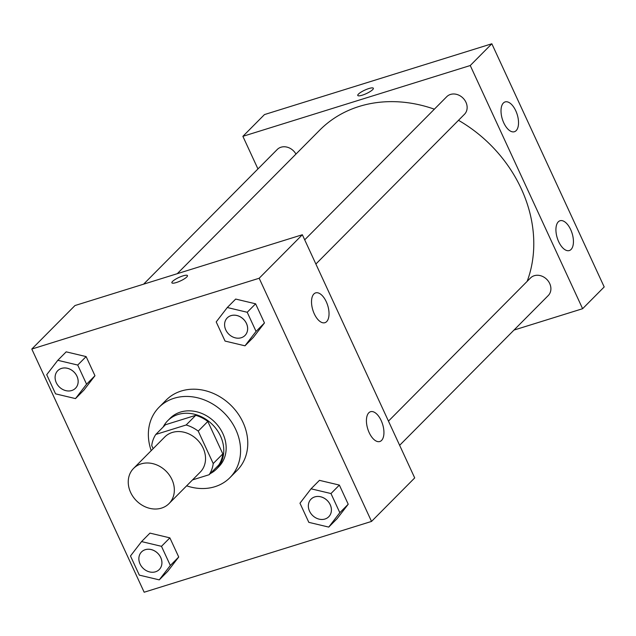 <?xml version="1.0" encoding="UTF-8"?>
<svg xmlns="http://www.w3.org/2000/svg" width="636" height="636" viewBox="0 0 636 636"><rect width="100%" height="100%" fill="white"/><g stroke="black" fill="none" stroke-linecap="round" stroke-linejoin="round"><path stroke-width="0.95" d="M141.081 463.898A24.971 20.932 44.8 0 1 169.391 475.116A24.971 20.932 44.8 0 1 169.017 503.593A24.971 20.932 44.8 0 1 136.549 500.858A24.971 20.932 44.8 0 1 133.568 468.414A24.971 20.932 44.8 0 1 141.081 463.898M133.568 468.414L164.748 436.988A24.971 20.932 44.8 0 1 172.261 432.472A24.971 20.932 44.8 0 1 200.579 443.69A24.971 20.932 44.8 0 1 200.205 472.166L169.017 503.593M155.82 434.428L165.416 424.761L195.737 415.316L186.149 424.983L155.82 434.428A33.541 28.111 44.8 0 0 151.734 445.605L153.149 448.674M192.533 479.894L209.133 474.726A33.541 28.111 44.8 0 0 213.219 463.549L198.233 431.121A33.541 28.111 44.8 0 0 186.149 424.983M213.219 463.549L222.815 453.881L207.829 421.453L198.233 431.121M195.737 415.316A33.541 28.111 44.8 0 1 207.829 421.453M222.815 453.881A33.541 28.111 44.8 0 1 218.72 465.059L209.133 474.726M210.206 473.637A34.336 28.779 -135.2 0 0 216.447 469.098A34.336 28.779 -135.2 0 0 220.493 436.058A34.336 28.779 -135.2 0 0 167.697 420.722A34.336 28.779 -135.2 0 0 163.198 426.995M167.697 420.722L170.098 418.305A34.336 28.779 44.8 0 1 180.425 412.096A34.336 28.779 44.8 0 1 222.886 433.641A34.336 28.779 44.8 0 1 218.84 466.673L216.447 469.098M151.209 450.638A49.942 41.865 44.8 0 1 159.016 407.31A49.942 41.865 44.8 0 1 174.041 398.279A49.942 41.865 44.8 0 1 230.669 420.722A49.942 41.865 44.8 0 1 229.922 477.668A49.942 41.865 44.8 0 1 186.658 485.817M159.016 407.31L166.211 400.06A49.942 41.865 44.8 0 1 181.236 391.029A49.942 41.865 44.8 0 1 237.864 413.472A49.942 41.865 44.8 0 1 237.117 470.417L229.922 477.668M371.527 521.425L259.17 278.25L31.8 349.053L144.165 592.227L371.527 521.425L414.704 477.914L302.346 234.74L259.17 278.25M244.979 345.817L253.374 337.358L264.457 322.953L255.608 303.809L235.686 299.063L227.29 307.522L216.208 321.927L225.057 341.071L244.979 345.817L256.062 331.412L247.213 312.268L227.29 307.522M328.74 527.093L337.136 518.634L348.218 504.229L339.37 485.085L319.447 480.339L311.052 488.806L299.969 503.203L308.818 522.347L328.74 527.093L339.823 512.696L330.974 493.544L311.052 488.806M159.254 579.873L167.65 571.414L178.724 557.009L169.876 537.865L149.953 533.119L141.558 541.586L130.475 555.983L139.324 575.127L159.254 579.873L170.329 565.476L161.48 546.324L141.558 541.586M75.493 398.597L83.888 390.138L94.963 375.733L86.114 356.589L66.192 351.843L57.797 360.31L46.714 374.707L55.563 393.851L75.493 398.597L86.568 384.2L77.719 365.048L57.797 360.31M302.346 234.74L74.976 305.542L31.8 349.053M186.769 276.994A8.586 1.9 155.2 0 1 178.366 281.82A8.586 1.9 155.2 0 1 171.871 282.805A8.586 1.9 155.2 0 1 178.867 277.479A8.586 1.9 155.2 0 1 187.461 275.603A8.586 1.9 155.2 0 1 186.769 276.994M187.461 275.603A8.586 1.9 -24.8 0 0 178.867 277.479A8.586 1.9 -24.8 0 0 171.871 282.805M381.179 420.571A15.606 7.783 -107.3 0 1 379.827 441.519A15.606 7.783 -107.3 0 1 367.751 428.926A15.606 7.783 -107.3 0 1 370.542 411.715A15.606 7.783 -107.3 0 1 381.179 420.571M326.276 301.75A15.606 7.783 -107.3 0 1 324.916 322.69A15.606 7.783 -107.3 0 1 312.848 310.106A15.606 7.783 -107.3 0 1 315.639 292.886A15.606 7.783 -107.3 0 1 326.276 301.75M177.269 273.687L319.685 130.173A131.103 109.885 44.8 0 1 359.117 106.458A131.103 109.885 44.8 0 1 434.356 109.177M458.492 120.307A131.103 109.885 44.8 0 1 527.157 281.351M295.955 154.079A12.489 10.462 -135.2 0 0 277.256 149.476L143.601 284.173M388.461 421.119L530.511 277.972A12.489 10.462 44.8 0 1 534.264 275.714A12.489 10.462 44.8 0 1 548.423 281.319A12.489 10.462 44.8 0 1 548.24 295.557L399.639 445.311M304.7 239.844L446.75 96.696A12.489 10.462 44.8 0 1 450.503 94.438A12.489 10.462 44.8 0 1 464.662 100.043A12.489 10.462 44.8 0 1 464.479 114.281L315.877 264.035M470.25 65.524L582.616 308.706L604.2 286.947L491.835 43.773L470.25 65.524L242.88 136.335L257.946 168.938M513.991 330.068L582.616 308.706M571.064 249.463A15.606 7.783 -107.3 0 1 569.315 250.552A15.606 7.783 -107.3 0 1 557.247 237.959A15.606 7.783 -107.3 0 1 560.038 220.748A15.606 7.783 -107.3 0 1 570.675 229.604A15.606 7.783 -107.3 0 1 571.064 249.463M503.386 103.008A15.606 7.783 -107.3 0 1 505.135 101.919A15.606 7.783 -107.3 0 1 515.772 110.783A15.606 7.783 -107.3 0 1 514.413 131.724A15.606 7.783 -107.3 0 1 503.004 121.039A15.606 7.783 -107.3 0 1 503.386 103.008M491.835 43.773L264.473 114.575L242.88 136.335M368.856 88.539A8.586 1.9 155.2 0 1 373.356 88.261A8.586 1.9 155.2 0 1 366.36 93.587A8.586 1.9 155.2 0 1 357.766 95.464A8.586 1.9 155.2 0 1 361.017 92.148A8.586 1.9 155.2 0 1 368.856 88.539M373.356 88.269A8.586 1.9 -24.8 0 0 368.856 88.547A8.586 1.9 -24.8 0 0 361.017 92.148A8.586 1.9 -24.8 0 0 357.766 95.472M57.781 370.653L57.757 370.677A12.489 10.462 44.8 0 1 61.517 368.419A12.489 10.462 44.8 0 1 75.676 374.032A12.489 10.462 44.8 0 1 75.485 388.262A12.489 10.462 44.8 0 1 59.251 386.903A12.489 10.462 44.8 0 1 57.757 370.677A12.489 10.462 44.8 0 1 57.781 370.653A12.489 10.462 44.8 0 1 61.533 368.395A12.489 10.462 44.8 0 1 75.692 374.008A12.489 10.462 44.8 0 1 75.509 388.246A12.489 10.462 44.8 0 1 75.493 388.254M83.888 390.138L94.963 375.733L86.568 384.2M94.963 375.733L86.114 356.589L77.719 365.048M86.114 356.589L66.192 351.843M141.526 551.953L141.542 551.937A12.489 10.462 44.8 0 1 141.542 551.937A12.489 10.462 44.8 0 1 145.294 549.671A12.489 10.462 44.8 0 1 159.453 555.284A12.489 10.462 44.8 0 1 159.27 569.522A12.489 10.462 44.8 0 1 159.254 569.53A12.489 10.462 44.8 0 1 143.013 568.179A12.489 10.462 44.8 0 1 141.526 551.953A12.489 10.462 44.8 0 1 145.278 549.695A12.489 10.462 44.8 0 1 159.437 555.308A12.489 10.462 44.8 0 1 159.246 569.546L159.27 569.522M167.65 571.414L178.724 557.009L170.329 565.476M178.724 557.009L169.876 537.865L161.48 546.324M169.876 537.865L149.953 533.119M231.027 315.615A12.489 10.462 44.8 0 1 245.186 321.228A12.489 10.462 44.8 0 1 244.995 335.466A12.489 10.462 44.8 0 1 244.987 335.474A12.489 10.462 44.8 0 1 228.745 334.115A12.489 10.462 44.8 0 1 227.251 317.897A12.489 10.462 44.8 0 1 227.275 317.873A12.489 10.462 44.8 0 1 231.027 315.615M253.374 337.358L264.457 322.953L256.062 331.412M264.457 322.953L255.608 303.809L247.213 312.268M255.608 303.809L235.686 299.063M227.275 317.873L227.251 317.897A12.489 10.462 44.8 0 1 231.011 315.639A12.489 10.462 44.8 0 1 245.162 321.252A12.489 10.462 44.8 0 1 244.979 335.482L244.995 335.466M314.788 496.891A12.489 10.462 44.8 0 1 328.947 502.504A12.489 10.462 44.8 0 1 328.756 516.742A12.489 10.462 44.8 0 1 328.748 516.75A12.489 10.462 44.8 0 1 312.507 515.399A12.489 10.462 44.8 0 1 311.012 499.173A12.489 10.462 44.8 0 1 311.036 499.149A12.489 10.462 44.8 0 1 314.788 496.891M337.136 518.634L348.218 504.229L339.823 512.696M348.218 504.229L339.37 485.085L330.974 493.544M339.37 485.085L319.447 480.339M311.036 499.149L311.012 499.173A12.489 10.462 44.8 0 1 314.772 496.915A12.489 10.462 44.8 0 1 328.931 502.527A12.489 10.462 44.8 0 1 328.74 516.758L328.756 516.742"/></g></svg>
